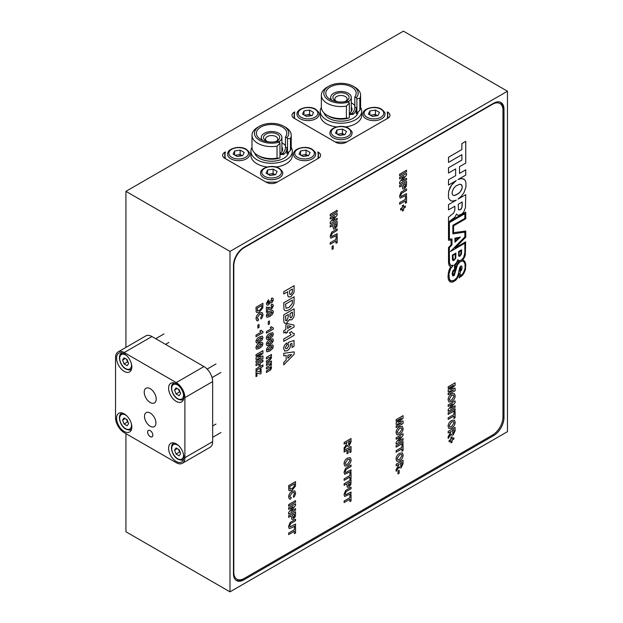 <?xml version="1.0" encoding="UTF-8"?>
<svg xmlns="http://www.w3.org/2000/svg" width="623" height="623" viewBox="0 0 623 623"><rect width="100%" height="100%" fill="white"/><g stroke="black" fill="none" stroke-linecap="round" stroke-linejoin="round"><path stroke-width="0.93" d="M507.465 91.223L229.988 251.419L229.988 591.85L507.465 431.653L507.465 91.223L403.416 31.15L125.939 191.347L125.939 347.4M229.988 591.85L125.939 531.777L125.939 433.655M346.186 142.285L387.802 118.261A7.359 4.244 0 0 0 389.959 115.255A7.359 4.244 0 0 0 387.802 112.249L387.218 111.914A46.6 26.906 180 0 1 387.584 115.255A46.6 26.906 180 0 1 387.218 118.596L346.77 141.951A46.6 26.906 180 0 1 335.19 141.951L294.741 118.596A46.6 26.906 180 0 1 294.383 115.255A46.6 26.906 180 0 1 294.741 111.914L294.157 112.249A7.359 4.244 0 0 0 292 115.255A7.359 4.244 0 0 0 294.157 118.261L335.781 142.285A7.359 4.244 0 0 0 346.186 142.285M276.814 182.337L318.439 158.304A7.359 4.244 0 0 0 320.588 155.306A7.359 4.244 0 0 0 318.439 152.3L317.847 151.965A46.6 26.906 180 0 1 318.213 155.306A46.6 26.906 180 0 1 317.847 158.647L277.399 182.002A46.6 26.906 180 0 1 265.826 182.002L225.378 158.647A46.6 26.906 180 0 1 225.012 155.306A46.6 26.906 180 0 1 225.378 151.965L224.786 152.3A7.359 4.244 0 0 0 222.637 155.306A7.359 4.244 0 0 0 224.786 158.304L266.41 182.337A7.359 4.244 0 0 0 276.814 182.337M229.988 251.419L125.939 191.347M243.866 247.417A14.718 8.496 120 0 0 233.461 265.437L233.461 573.83A14.718 8.496 120 0 0 236.506 580.566A14.718 8.496 120 0 0 243.866 579.834L493.595 435.656A14.718 8.496 120 0 0 503.999 417.636L503.999 109.251A14.718 8.496 120 0 0 500.954 102.507A14.718 8.496 120 0 0 493.595 103.239L243.866 247.417M236.008 580.231A14.718 8.496 120 0 0 242.822 579.234L243.951 578.588M502.956 109.944L502.956 108.643A14.718 8.496 120 0 0 500.409 102.242M343.366 101.899A8.091 4.673 0 0 0 346.707 100.739A8.091 4.673 0 0 0 348.935 98.294A8.091 4.673 0 0 0 342.471 92.843A8.091 4.673 0 0 0 333.025 96.573A8.091 4.673 0 0 0 335.26 100.739A8.091 4.673 0 0 0 338.593 101.899M345.913 101.136A6.129 3.543 0 0 0 347.011 99.688A6.129 3.543 0 0 0 347.112 99.034A6.129 3.543 0 0 0 341.544 95.506A6.129 3.543 0 0 0 334.956 98.379A6.129 3.543 0 0 0 334.847 99.034A6.129 3.543 0 0 0 336.046 101.136M331.95 100.287A10.303 5.95 180 0 1 330.681 97.429A10.303 5.95 180 0 1 330.86 96.339A10.303 5.95 180 0 1 341.934 91.511A10.303 5.95 180 0 1 351.279 97.429A10.303 5.95 180 0 1 351.107 98.527A10.303 5.95 180 0 1 348.125 101.72M274.003 141.943A8.091 4.673 0 0 0 277.336 140.782A8.091 4.673 0 0 0 278.232 134.794A8.091 4.673 0 0 0 266.956 133.665A8.091 4.673 0 0 0 264.993 140.175A8.091 4.673 0 0 0 265.889 140.782A8.091 4.673 0 0 0 269.229 141.943M276.542 141.187A6.129 3.543 0 0 0 277.741 139.085A6.129 3.543 0 0 0 276.628 137.044A6.129 3.543 0 0 0 269.759 135.713A6.129 3.543 0 0 0 265.484 139.085A6.129 3.543 0 0 0 266.597 141.125A6.129 3.543 0 0 0 266.683 141.187M262.579 140.339A10.303 5.95 180 0 1 261.31 137.481A10.303 5.95 180 0 1 268.505 131.811A10.303 5.95 180 0 1 280.031 134.054A10.303 5.95 180 0 1 281.915 137.481A10.303 5.95 180 0 1 278.754 141.764M291.229 147.441A20.723 11.962 180 0 1 292.335 151.296L292.335 155.306A20.723 11.962 180 0 1 276.028 166.995M267.205 166.995A20.723 11.962 180 0 1 256.956 163.763A20.723 11.962 180 0 1 250.89 155.306L250.89 151.296A20.723 11.962 180 0 1 251.996 147.441M292.335 151.296A20.723 11.962 180 0 1 279.54 162.354A20.723 11.962 180 0 1 256.956 159.761A20.723 11.962 180 0 1 250.89 151.296M254.714 153.048A17.171 9.913 0 0 0 259.472 158.304A17.171 9.913 0 0 0 277.336 160.641A17.171 9.913 0 0 0 288.683 152.347M277.033 158.18A19.617 11.331 180 0 1 257.743 155.306L259.472 156.303A17.171 9.913 180 0 0 279.369 158.141L277.033 158.18L277.033 146.164L279.968 143.134L279.369 142.122A17.171 9.913 180 0 1 259.472 140.284A17.171 9.913 180 0 1 259.472 126.267A17.171 9.913 180 0 1 283.753 126.267L285.49 127.271A19.617 11.331 180 0 1 291.237 135.277L291.237 147.293A19.617 11.331 180 0 1 290.466 150.423L286.93 153.772L286.93 147.768C286.907 150.423 285.949 152.542 284.057 154.122A17.171 9.913 180 0 1 283.434 154.481L280.669 154.543L279.968 153.943M281.915 142.838A15.209 8.777 180 0 1 282.367 143.088A15.209 8.777 180 0 1 285.459 145.665M279.369 142.122L277.897 141.273A15.209 8.777 180 0 1 260.858 139.482A15.209 8.777 180 0 1 256.403 133.275A15.209 8.777 180 0 1 265.795 125.168A15.209 8.777 180 0 1 282.367 127.069A15.209 8.777 180 0 1 286.821 133.275A15.209 8.777 180 0 1 285.459 136.904L285.459 146.919C285.459 149.59 284.532 151.724 282.671 153.32A15.209 8.777 180 0 1 282.048 153.679L280.031 154.013M259.472 156.303L257.743 155.306A19.617 11.331 180 0 1 251.996 147.293L251.996 135.277A19.617 11.331 180 0 1 257.743 127.271L259.472 126.267M291.237 135.277A19.617 11.331 180 0 1 290.466 138.407L290.466 150.423M277.033 146.164A19.617 11.331 180 0 1 257.743 143.29A19.617 11.331 180 0 1 251.996 135.277M279.968 153.46A11.035 6.37 0 0 0 282.647 149.294A11.035 6.37 0 0 0 281.915 147.012M285.49 127.271L283.753 126.267A17.171 9.913 180 0 1 286.93 137.753L285.459 136.904M279.968 157.821L279.968 143.134M286.93 137.753L287.53 138.765L287.53 153.46M287.53 138.765L290.466 138.407M281.915 150.61A11.035 6.37 180 0 1 282.196 151.101M360.6 107.397A20.723 11.962 180 0 1 361.706 111.252L361.706 115.255A20.723 11.962 180 0 1 345.391 126.944M336.568 126.944A20.723 11.962 180 0 1 326.327 123.712A20.723 11.962 180 0 1 320.261 115.255L320.261 111.252A20.723 11.962 180 0 1 321.367 107.397M361.706 111.252A20.723 11.962 180 0 1 348.911 122.303A20.723 11.962 180 0 1 326.327 119.709A20.723 11.962 180 0 1 320.261 111.252M324.085 113.004A17.171 9.913 0 0 0 328.843 118.261A17.171 9.913 0 0 0 346.707 120.597A17.171 9.913 0 0 0 358.054 112.296M346.404 118.129A19.617 11.331 180 0 1 327.106 115.255L328.843 116.252A17.171 9.913 180 0 0 348.74 118.09L346.404 118.129L346.404 106.112L349.339 103.083L348.74 102.071A17.171 9.913 180 0 1 328.843 100.233A17.171 9.913 180 0 1 328.843 86.215A17.171 9.913 180 0 1 353.124 86.215L354.853 87.22A19.617 11.331 180 0 1 360.6 95.226L360.6 107.242A19.617 11.331 180 0 1 359.837 110.372L356.301 113.721L356.301 107.717C356.27 110.372 355.32 112.49 353.428 114.071A17.171 9.913 180 0 1 352.805 114.43L350.04 114.492L349.339 113.892M351.279 102.787A15.209 8.777 180 0 1 351.73 103.036A15.209 8.777 180 0 1 354.83 105.622M348.74 102.071L347.268 101.222A15.209 8.777 180 0 1 330.229 99.431A15.209 8.777 180 0 1 325.774 93.224A15.209 8.777 180 0 1 335.166 85.117A15.209 8.777 180 0 1 351.73 87.018A15.209 8.777 180 0 1 356.185 93.224A15.209 8.777 180 0 1 354.83 96.853L354.83 106.868C354.83 109.539 353.903 111.673 352.042 113.269A15.209 8.777 180 0 1 351.419 113.627L349.402 113.97M328.843 116.252L327.106 115.255A19.617 11.331 180 0 1 321.359 107.242L321.359 95.226A19.617 11.331 180 0 1 327.106 87.22L328.843 86.215M360.6 95.226A19.617 11.331 180 0 1 359.837 98.364L359.837 110.372M346.404 106.112A19.617 11.331 180 0 1 327.106 103.239A19.617 11.331 180 0 1 321.359 95.226M349.339 113.409A11.035 6.37 0 0 0 352.018 109.243A11.035 6.37 0 0 0 351.279 106.961M354.853 87.22L353.124 86.215A17.171 9.913 180 0 1 356.301 97.702L354.83 96.853M349.339 117.77L349.339 103.083M356.301 97.702L356.901 98.714L356.901 113.409M356.901 98.714L359.837 98.364M351.279 110.567A11.035 6.37 180 0 1 351.567 111.05M152.822 435.15A3.676 2.126 -120 0 0 151.21 431.451A3.676 2.126 -120 0 0 148.375 430.47A3.676 2.126 -120 0 0 147.62 432.152A3.676 2.126 -120 0 0 149.224 435.851A3.676 2.126 -120 0 0 152.059 436.84A3.676 2.126 -120 0 0 152.822 435.15M148.399 430.454A3.676 2.126 -120 0 0 147.651 432.128A3.676 2.126 -120 0 0 149.247 435.82A3.676 2.126 -120 0 0 152.074 436.824M156.209 399.063A8.473 4.891 -120 0 0 152.51 390.535A8.473 4.891 -120 0 0 145.984 388.269A8.473 4.891 -120 0 0 144.225 392.147A8.473 4.891 -120 0 0 147.924 400.675A8.473 4.891 -120 0 0 154.457 402.941A8.473 4.891 -120 0 0 156.209 399.063M155.937 422.939A8.091 4.673 -120 0 0 152.409 414.793A8.091 4.673 -120 0 0 146.171 412.628A8.091 4.673 -120 0 0 144.497 416.328A8.091 4.673 -120 0 0 148.025 424.473A8.091 4.673 -120 0 0 154.263 426.646A8.091 4.673 -120 0 0 155.937 422.939M183.863 397.007A10.793 6.23 -120 0 0 179.151 386.143A10.793 6.23 -120 0 0 170.834 383.254A10.793 6.23 -120 0 0 168.599 388.191A10.793 6.23 -120 0 0 173.311 399.055A10.793 6.23 -120 0 0 181.628 401.944A10.793 6.23 -120 0 0 183.863 397.007M131.835 366.97A10.793 6.23 -120 0 0 127.123 356.107A10.793 6.23 -120 0 0 118.806 353.218A10.793 6.23 -120 0 0 116.571 358.155A10.793 6.23 -120 0 0 121.283 369.018A10.793 6.23 -120 0 0 129.6 371.908A10.793 6.23 -120 0 0 131.835 366.97M131.835 427.043A10.793 6.23 -120 0 0 127.123 416.187A10.793 6.23 -120 0 0 118.806 413.29A10.793 6.23 -120 0 0 116.571 418.235A10.793 6.23 -120 0 0 121.283 429.091A10.793 6.23 -120 0 0 129.6 431.98A10.793 6.23 -120 0 0 131.835 427.043M183.863 457.08A10.793 6.23 -120 0 0 179.151 446.224A10.793 6.23 -120 0 0 170.834 443.327A10.793 6.23 -120 0 0 168.599 448.272A10.793 6.23 -120 0 0 173.311 459.128A10.793 6.23 -120 0 0 181.628 462.025A10.793 6.23 -120 0 0 183.863 457.08M176.231 462.687A12.265 7.079 -120 0 0 182.36 463.294A12.265 7.079 -120 0 0 184.899 457.679L184.899 397.606A12.265 7.079 -120 0 0 176.231 382.584L124.203 352.548A12.265 7.079 -120 0 0 118.074 351.94A12.265 7.079 -120 0 0 115.535 357.555L115.535 417.636A12.265 7.079 -120 0 0 124.203 432.65L176.231 462.687M182.36 463.294L210.107 447.275A12.265 7.079 -120 0 0 212.653 441.66L212.653 381.588A12.265 7.079 -120 0 0 203.978 366.565L151.95 336.529A12.265 7.079 -120 0 0 145.821 335.922L118.074 351.94M178.583 389.313A3.73 2.149 -120 0 0 178.801 389.998A3.73 2.149 -120 0 0 180.063 392.007M180.662 393.557L179.144 395.722L176.099 393.962L174.572 390.045L176.099 387.88L179.144 389.632L180.662 393.557M176.099 393.962L179.564 391.96L180.179 392.319M179.564 391.96L178.521 389.282M177.212 388.518L174.572 390.045M126.562 359.276A3.73 2.149 -120 0 0 126.781 359.962A3.73 2.149 -120 0 0 128.034 361.971M128.634 363.521L127.115 365.685L124.07 363.925L122.552 360.008L124.07 357.836L127.115 359.596L128.634 363.521M124.07 363.925L127.536 361.924L128.159 362.282M127.536 361.924L126.5 359.237M125.184 358.482L122.552 360.008M126.562 419.349A3.73 2.149 -120 0 0 126.781 420.042A3.73 2.149 -120 0 0 128.034 422.044M128.634 423.593L127.115 425.758L124.07 424.006L122.552 420.081L124.07 417.916L127.115 419.668L128.634 423.593M124.07 424.006L127.536 421.997L128.159 422.355M127.536 421.997L126.5 419.318M125.184 418.555L122.552 420.081M178.583 449.385A3.73 2.149 -120 0 0 178.801 450.079A3.73 2.149 -120 0 0 180.063 452.088M180.662 453.63L179.144 455.795L176.099 454.042L174.572 450.118L176.099 447.953L179.144 449.713L180.662 453.63M176.099 454.042L179.564 452.041L180.179 452.391M179.564 452.041L178.521 449.354M177.212 448.599L174.572 450.118M370.381 115.247L375.412 114.468L377.437 115.637A4.953 2.858 0 0 1 377.483 115.66L377.437 115.637A4.953 2.858 0 0 0 372.647 114.897A4.953 2.858 0 0 0 370.755 115.465M377.974 115.59L372.453 116.439L368.403 114.11L369.883 110.917L375.412 110.061L379.454 112.397L377.974 115.59M369.883 114.959L369.883 110.917M375.412 114.468L375.412 110.061M337.432 134.272L342.463 133.493L344.488 134.661A4.953 2.858 0 0 1 344.535 134.685L344.488 134.661A4.953 2.858 0 0 0 339.699 133.922A4.953 2.858 0 0 0 337.806 134.482M345.025 134.607L339.504 135.464L335.454 133.127L336.934 129.942L342.463 129.086L346.505 131.422L345.025 134.607M336.934 133.984L336.934 129.942M342.463 133.493L342.463 129.086M304.476 115.247L309.514 114.468L311.531 115.637A4.953 2.858 0 0 1 311.586 115.66L311.531 115.637A4.953 2.858 0 0 0 306.75 114.897A4.953 2.858 0 0 0 304.857 115.465M312.076 115.59L306.547 116.439L302.505 114.11L303.985 110.917L309.514 110.061L313.556 112.397L312.076 115.59M303.985 114.959L303.985 110.917M309.514 114.468L309.514 110.061M301.01 155.298L306.041 154.52L308.066 155.688A4.953 2.858 0 0 1 308.112 155.711L308.066 155.688A4.953 2.858 0 0 0 303.284 154.948A4.953 2.858 0 0 0 301.384 155.509M308.611 155.633L303.082 156.49L299.04 154.154L300.52 150.968L306.041 150.112L310.09 152.448L308.611 155.633M300.52 155.01L300.52 150.968M306.041 154.52L306.041 150.112M268.061 174.315L273.092 173.537L275.117 174.705A4.953 2.858 0 0 1 275.164 174.736L275.117 174.705A4.953 2.858 0 0 0 270.327 173.965A4.953 2.858 0 0 0 268.435 174.533M275.662 174.658L270.133 175.515L266.091 173.178L267.571 169.993L273.092 169.137L277.142 171.473L275.662 174.658M267.571 174.035L267.571 169.993M273.092 173.537L273.092 169.137M235.112 155.298L240.143 154.52L242.168 155.688A4.953 2.858 0 0 1 242.215 155.711L242.168 155.688A4.953 2.858 0 0 0 237.379 154.948A4.953 2.858 0 0 0 235.486 155.509M242.705 155.633L237.184 156.49L233.134 154.154L234.614 150.968L240.143 150.112L244.185 152.448L242.705 155.633M234.614 155.01L234.614 150.968M240.143 154.52L240.143 150.112M399.6 175.787L399.6 174.245L406.539 170.243L406.539 171.784L399.608 175.787L399.608 174.253L406.539 170.243M399.6 178.972L399.6 177.43L406.539 173.428L406.539 175.04L401.983 180.888L406.539 178.256L406.539 179.798L399.608 183.801L399.6 182.142L404.086 176.387L399.608 178.972L399.608 177.43L406.539 173.428M399.608 183.801L399.6 182.142L404.093 176.379M401.991 180.88L406.539 178.256M399.608 186.986L399.608 185.444L406.539 181.441L406.437 185.958L404.389 188.738L402.816 188.971L402.185 185.498L399.608 186.986L399.6 185.444L406.539 181.433M405.386 183.645L403.338 184.829L404.366 187.212L405.339 185.709L405.386 183.645L405.332 185.701L404.366 187.212L403.681 187.297L404.366 187.212M402.816 188.971L402.178 185.498M400.184 198.145L399.514 196.167L401.103 192.125L406.539 188.831L406.539 190.373L401.617 193.278L400.675 195.451L401.017 196.471L406.539 193.66L406.539 195.201L400.192 198.145L399.514 196.167L401.103 192.125L406.539 188.831M401.017 196.471L406.539 193.66M399.6 204.235L399.6 202.693L405.386 199.36L405.386 196.993L406.539 196.323L406.539 202.592L405.386 203.262L405.386 200.902L399.6 204.235L399.608 202.693L405.386 199.36L405.386 196.993L406.539 196.331M405.386 203.262L405.386 200.902M402.365 211.065L402.365 209.009L400.581 210.037L400.581 208.705L402.357 207.677L402.357 205.621L403.517 204.951L403.517 207.007L405.293 205.979L405.3 207.319L403.517 208.347L403.517 210.395L402.365 211.065L402.357 209.017M400.581 210.037L400.581 208.705L402.357 207.677M403.517 207.007L405.3 205.979M402.365 207.677L402.357 205.621M402.365 205.621L403.517 204.951M330.237 215.838L330.237 214.296L337.168 210.294L337.175 211.836L330.237 215.838L330.237 214.296L337.175 210.294M330.237 223.852L330.237 222.193L334.722 216.43L330.237 219.023L330.237 217.482L337.168 213.479L337.175 215.091L332.612 220.939L337.168 218.299L337.175 219.841L330.237 223.852L330.237 222.193L334.715 216.438M330.237 219.023L330.237 217.482L337.175 213.479M332.612 220.939L337.175 218.307M330.237 227.037L330.237 225.495L337.175 221.484L337.066 226.009L335.018 228.789L333.445 229.023L332.814 225.542L330.237 227.037L330.237 225.487L337.168 221.484M336.015 223.696L333.975 224.88L335.003 227.263L335.968 225.752L336.015 223.696L335.968 225.752L334.995 227.263L334.31 227.348L334.995 227.263M333.445 229.023L332.814 225.549M330.821 238.196L330.151 236.218L331.732 232.177L337.168 228.882L337.175 230.424L332.246 233.329L331.304 235.502L331.646 236.522L337.168 233.703L337.175 235.253L330.821 238.196L330.143 236.21L331.732 232.177L337.175 228.882M331.646 236.522L337.175 233.711M330.237 244.286L330.237 242.744L336.015 239.403L336.015 237.044L337.168 236.374L337.175 242.643L336.015 243.313L336.015 240.953L330.237 244.286L330.237 242.744L336.015 239.403M336.015 243.313L336.015 240.945M336.015 239.411L336.015 237.044L337.175 236.382M449.136 441.832L449.136 440.5L450.92 439.472L450.92 437.416L452.072 436.754L452.08 438.81L453.856 437.782L453.856 439.114L452.08 440.142L452.08 442.198L450.92 442.867L450.92 440.811L449.136 441.832L449.144 440.5L450.92 439.472L450.92 437.416L452.08 436.754M450.92 442.867L450.92 440.811M452.08 438.802L453.848 437.782M448.163 432.954L448.163 431.412L455.101 427.409L455.101 430.773L453.178 434.986L451.823 435.181L451.27 434.083L448.163 438.499L448.163 436.7L451.099 431.607L448.163 432.954L448.163 431.412L455.094 427.409M452.251 430.594L453.116 433.483L453.926 432.16L453.941 429.613L452.251 430.594M453.116 433.483L452.532 433.569L453.918 432.16L453.941 429.621M451.815 435.173L451.27 434.083M448.163 438.499L448.163 436.7L449.736 434.652L451.091 431.264M448.077 426.342C448.241 423.772 449.409 421.826 451.589 420.502L454.354 420.058L455.187 422.215C455.008 424.808 453.824 426.763 451.62 428.079L448.949 428.523L448.069 426.342C448.233 423.765 449.409 421.818 451.589 420.502L454.354 420.058M451.636 422.012L449.23 425.673L449.767 426.903L451.652 426.521L454.035 422.9L453.505 421.639L451.636 422.012M448.949 428.515L448.069 426.342M449.767 426.903L451.652 426.521L454.027 422.892L453.505 421.639M448.163 419.396L448.163 417.854L453.941 414.521L453.941 412.153L455.094 411.492L455.101 417.753L453.941 418.422L453.941 416.063L448.163 419.396L448.163 417.854M453.941 418.422L453.941 416.063M448.163 417.862L453.941 414.521L453.941 412.153L455.101 411.492M448.163 406.461L448.163 404.919L455.094 400.908L455.101 402.52L450.546 408.369L455.094 405.737L455.101 407.278L448.163 411.289L448.163 409.623L452.641 403.875L448.163 406.461L448.163 404.919L455.101 400.916M448.163 411.289L448.163 409.623L452.648 403.868M450.546 408.369L455.101 405.737M448.163 388.386L448.163 386.844L455.094 382.841L455.101 385.442L450.367 389.523L455.094 388.137L455.101 390.746L448.163 394.748L448.163 393.206L453.614 390.014L448.163 391.657L448.163 389.936L453.606 385.294L448.163 388.386L448.163 386.844L455.101 382.841M448.163 391.657L448.163 389.936M448.163 389.943L453.622 385.287M448.163 394.748L448.163 393.206M448.163 393.214L453.622 390.006M450.374 389.523L455.094 388.137M396.135 465.763L396.135 464.221L403.073 460.218L403.073 463.582L401.15 467.795L399.795 467.99L399.242 466.892L396.135 471.307L396.135 469.508L399.07 464.415L396.135 465.763L396.135 464.221L403.073 460.218M400.231 463.403L401.087 466.292L401.897 464.976L401.921 462.43L400.231 463.403M401.087 466.292L400.503 466.378L401.89 464.968L401.913 462.43M399.795 467.99L399.242 466.892M396.135 471.307L396.135 469.508L397.708 467.46L399.07 464.073M396.921 461.332L396.041 459.151C396.212 456.581 397.381 454.634 399.561 453.31L402.326 452.866L403.159 455.024C402.988 457.617 401.796 459.572 399.592 460.895L396.929 461.332L396.049 459.151C396.205 456.573 397.381 454.626 399.561 453.31L402.326 452.866M399.608 454.821L397.201 458.481L397.739 459.712L399.631 459.33L402.006 455.709L401.485 454.447L399.608 454.821M397.739 459.712L399.623 459.33L402.006 455.709L401.477 454.447M396.135 452.205L396.135 450.663L401.913 447.33L401.913 444.97L403.073 444.3L403.073 450.569L401.921 451.231L401.913 448.872L396.135 452.212L396.135 450.67L401.921 447.33L401.913 444.97L403.073 444.3M401.921 451.231L401.921 448.872M396.135 439.27L396.135 437.728L403.073 433.725L403.073 435.337L398.518 441.185L403.073 438.545L403.073 440.087L396.135 444.098L396.135 442.439L400.612 436.684L396.135 439.27L396.135 437.728L403.073 433.725M396.135 444.098L396.135 442.439L400.628 436.676M398.518 441.177L403.073 438.545M396.135 424.465L396.135 422.744L401.601 418.095L396.135 421.195L396.135 419.653L403.073 415.65L403.073 418.259L398.338 422.332L403.073 420.946L403.073 423.554L396.135 427.565L396.135 426.023L401.586 422.822L396.135 424.465L396.135 422.744L401.578 418.103M396.135 421.195L396.135 419.653L403.073 415.65M396.135 427.565L396.135 426.023L401.601 422.815M398.338 422.332L403.073 420.953M344.106 502.574L344.106 501.04L349.885 497.699L349.885 495.34L351.045 494.67L351.045 500.939L349.892 501.601L349.885 499.241L344.106 502.574M344.114 502.582L344.106 501.04M349.892 501.601L349.892 499.241M344.114 501.04L349.892 497.699L349.885 495.34L351.045 494.67M344.69 496.492L344.021 494.506L345.609 490.472L351.045 487.17L351.045 488.712L346.123 491.625L345.181 493.798L345.524 494.81L351.045 491.999L351.045 493.541L344.698 496.492L344.021 494.506L345.609 490.472L351.045 487.178M345.524 494.81L351.045 491.999M344.114 485.325L344.114 483.783L351.045 479.78L350.944 484.305L348.896 487.085L347.323 487.318L346.692 483.837L344.106 485.325L344.106 483.783L351.045 479.78M349.892 481.992L347.844 483.168L348.872 485.551L349.846 484.048L349.892 481.992L349.838 484.048L348.872 485.551L348.187 485.636L348.872 485.551M347.315 487.311L346.684 483.837M344.106 480.395L344.106 478.853L349.885 475.52L349.885 473.153L351.045 472.491L351.045 478.752L349.892 479.422L349.885 477.062L344.106 480.395M344.114 480.395L344.106 478.853M349.892 479.422L349.892 477.062M344.114 478.853L349.892 475.52L349.885 473.153L351.045 472.491M344.69 474.305L344.021 472.327L345.609 468.286L351.045 464.992L351.045 466.534L346.123 469.438L345.181 471.611L345.524 472.631L351.045 469.82L351.045 471.362L344.698 474.313L344.021 472.327L345.609 468.286L351.045 464.992M345.524 472.631L351.045 469.82M344.893 466.105L344.021 463.925C344.184 461.355 345.352 459.408 347.541 458.084L350.305 457.64L351.138 459.797C350.959 462.391 349.768 464.345 347.572 465.669L344.901 466.105L344.021 463.925C344.184 461.355 345.352 459.408 347.533 458.084L350.305 457.64M347.579 459.603L345.181 463.255L345.71 464.485L347.603 464.104L349.978 460.483L349.456 459.221L347.579 459.603M345.71 464.485L347.595 464.104L349.978 460.483L349.456 459.221M344.114 444.043L344.114 442.501L351.045 438.499L351.045 441.863L349.121 446.076L347.766 446.27L347.213 445.172L344.114 449.588L344.114 447.789L345.687 445.741L347.042 442.353L344.114 444.043L344.106 442.501L351.045 438.499M348.202 441.684L349.067 444.573L349.869 443.257L349.892 440.71L348.202 441.684M349.067 444.573L348.483 444.658L349.869 443.249L349.885 440.71M347.766 446.27L347.213 445.172M344.114 449.588L344.106 447.789L345.679 445.741L347.042 442.353M294.399 533.646L294.399 531.279L288.613 534.62L288.613 533.078L294.391 529.737L294.391 527.377L295.551 526.708L295.551 532.976L294.399 533.646L294.391 531.287M288.613 534.62L288.613 533.078L294.399 529.737L294.391 527.377L295.551 526.708M295.551 524.044L295.551 525.578L291.922 527.673L289.197 528.53L288.519 526.544L290.108 522.51L295.551 519.216L295.551 520.758L290.63 523.663L289.679 525.835L290.03 526.848L295.551 524.044L290.022 526.848M289.197 528.53L288.527 526.552L290.116 522.51L295.551 519.216M288.613 517.363L288.613 515.828L295.551 511.818L295.45 516.342L293.402 519.123L291.829 519.356L291.198 515.875L288.613 517.363L288.613 515.821L295.551 511.818M294.399 514.03L292.351 515.213L293.378 517.596L294.344 516.085L294.399 514.03L294.344 516.085L293.378 517.588L292.685 517.682L293.378 517.588M291.821 519.356L291.19 515.883M288.613 514.185L288.613 512.527L293.106 506.764L288.613 509.357L288.613 507.815L295.551 503.812L295.551 505.417L290.996 511.265L295.551 508.633L295.551 510.175L288.613 514.185L288.613 512.527L293.098 506.772M288.613 509.357L288.613 507.815L295.551 503.812M291.003 511.265L295.551 508.633M290.201 497.279L291.198 497.286L290.746 499.085L289.376 499L288.613 496.99C288.815 494.498 289.968 492.614 292.062 491.337L294.757 490.869L295.645 492.988L294.881 495.791L293.597 497.341L293.324 495.955L294.484 493.548L294.001 492.404L292.171 492.824L289.773 496.258L290.201 497.279L291.198 497.286M293.597 497.341L293.324 495.955L294.484 493.548L294.001 492.404M289.376 499L288.613 496.99C288.815 494.498 289.968 492.614 292.07 491.345L294.765 490.877M266.418 372.476L266.41 370.934L270.312 368.528L270.6 367.71L268.863 367.57L266.418 368.987L266.41 367.445L269.206 365.833L270.6 364.237L268.895 364.066L266.41 365.491L266.41 363.949L271.48 361.021L271.488 362.57L270.81 362.96L271.573 364.253L270.81 366.269L271.573 367.593L270.686 369.852L266.418 372.476L266.41 370.934L270.304 368.528L270.327 367.126L270.592 367.71M266.418 368.987L266.41 367.445L269.214 365.833L270.592 364.237L270.327 363.622L270.592 364.237M266.418 362.516L266.41 360.974L269.019 359.471L270.6 357.68L268.723 357.586L266.41 358.918L266.41 357.376L271.48 354.456L271.488 355.998L270.756 356.418L271.573 357.719L269.549 360.709L266.418 362.516L266.41 360.974L269.011 359.471L270.592 357.68L270.32 357.065L270.592 357.68M272.648 344.924L273.357 346.341L272.64 348.584L269.837 350.99L267.033 351.816L266.325 350.399C266.73 348.164 267.906 346.606 269.852 345.742L272.648 344.924L269.852 345.742C267.906 346.614 266.737 348.164 266.325 350.399L266.862 351.738M272.648 338.756L273.357 340.181L272.64 342.424L269.837 344.831L267.033 345.656L266.325 344.231C266.73 341.996 267.906 340.446 269.852 339.582L272.648 338.756L269.852 339.582C267.906 340.446 266.737 342.004 266.325 344.239L266.862 345.578M272.648 332.596L273.357 334.021L272.64 336.264L269.837 338.663L267.033 339.496L266.325 338.071C266.73 335.836 267.906 334.286 269.852 333.422L272.648 332.596L269.852 333.422C267.906 334.286 266.737 335.836 266.325 338.071L266.862 339.418M266.41 333.141L266.41 331.6L271.355 328.749L270.242 327.441L271.573 326.67L272.461 327.76L273.349 327.9L273.357 329.139L266.41 333.141L266.41 331.6L271.27 328.703M268.279 324.567L268.279 321.593L269.44 320.923L269.44 323.905L268.279 324.567L268.279 321.593L269.44 320.923M272.648 310.418L273.357 311.835L272.64 314.078L269.837 316.484L267.033 317.309L266.325 315.892C266.73 313.657 267.906 312.107 269.852 311.235L272.648 310.418L269.852 311.235C267.906 312.107 266.737 313.657 266.325 315.892L266.862 317.232M266.41 312.294L266.41 307.061L271.285 307.941L272.196 306.469L271.978 305.924L272.196 306.469L271.13 306.088L271.254 304.468L272.757 304.297L273.357 305.838L271.464 309.382L269.728 309.608L267.75 308.549L267.75 311.531L266.41 312.294M268.988 307.295L269.775 307.77M269.338 309.429L268.217 308.697M267.477 302.903L268.583 303.346L269.518 301.259L270.592 300.784L271.457 301.376L272.196 300.185L271.309 299.819L271.503 298.16L272.781 298.098L273.357 299.507L272.734 301.633L271.573 302.848L270.117 302.537L270.53 302.949L270.117 302.544L268.497 304.935L266.994 305.083L266.325 303.541L268.381 299.756L268.552 301.205L267.485 302.91L267.75 303.479M272.781 298.098L271.503 298.16M256.006 376.635L256.006 371.503L256.894 370.989L260.103 372.118L260.103 369.346L261.076 368.777L261.084 373.504L260.188 374.018L256.988 372.889L256.988 376.074L256.014 376.635L256.006 371.503L256.902 370.989L260.103 372.118L260.103 369.346L261.084 368.777M256.006 365.646L256.006 364.105L262.945 360.102L262.953 361.644L260.188 363.232L260.188 366.519L262.945 364.93L262.953 366.472L256.014 370.475L256.006 368.933L259.036 367.188L259.036 363.902L256.014 365.646L256.006 364.105L262.953 360.102M256.014 359.471L256.006 357.75L261.473 353.101L256.014 356.2L256.006 354.658L262.945 350.656L262.953 353.257L258.218 357.337L262.945 355.951L262.953 358.56L256.006 362.563L256.006 361.021L261.458 357.828L256.014 359.471L256.006 357.75L261.458 353.109M262.244 342.3L262.953 343.725L262.236 345.967L259.433 348.374L256.629 349.199L255.921 347.774C256.326 345.539 257.501 343.989 259.441 343.125L262.244 342.3L259.441 343.125C257.501 343.989 256.326 345.547 255.921 347.782L256.458 349.121M262.244 336.14L262.953 337.565L262.236 339.808L259.433 342.206L256.629 343.039L255.921 341.614C256.326 339.379 257.501 337.83 259.441 336.965L262.244 336.14L259.441 336.965C257.501 337.83 256.326 339.379 255.921 341.614L256.458 342.962M256.006 336.685L256.006 335.143L260.944 332.293L259.83 330.984L261.169 330.213L262.057 331.304L262.945 331.444L262.953 332.682L256.006 336.685L256.006 335.143L260.866 332.246M257.875 328.111L257.875 325.136L259.036 324.466L259.036 327.449L257.875 328.111L257.875 325.136L259.036 324.466M257.603 318.968L258.584 318.968L258.148 320.767L256.769 320.681L256.006 318.672C256.209 316.18 257.361 314.296 259.464 313.026L262.158 312.559L263.038 314.67L262.275 317.473L260.99 319.023L260.726 317.637L261.878 315.23L261.395 314.093L259.565 314.506L257.167 317.94L257.603 318.968L258.592 318.976M256.715 312.489L256.162 311.679L256.014 307.318L262.945 303.308L262.82 307.84L259.417 312.03L256.715 312.489L256.154 311.679L256.006 307.318L262.945 303.308M283.761 364.876L283.753 362.422L286.159 360.024L286.159 355.414L283.761 355.788L283.761 353.327L294.165 351.863L294.165 354.308L283.761 364.876L283.761 362.43L286.159 360.024L286.159 355.414M283.761 355.788L283.753 353.319L294.165 351.863M284.96 351.162L283.621 348.709C283.73 346.372 284.766 344.464 286.736 342.977L286.962 344.854L285.357 347.611L285.832 348.693L287.141 348.444L288.823 345.781L288.028 344.558L288.27 342.401L294.025 340.462L294.033 346.318L292.031 347.47L292.023 343.475L290.17 344.075L290.559 345.329C290.31 347.704 289.181 349.511 287.187 350.726L284.563 350.99M283.753 341.311L283.753 338.998L291.167 334.722L289.493 332.76L291.494 331.6L292.826 333.235L294.165 333.445L294.165 335.299L283.753 341.311M291.034 334.644L289.493 332.76L291.494 331.607M283.761 332.994L283.753 330.681L285.887 329.45L285.887 324.669L287.616 323.672L294.025 325.05L294.033 327.059L287.631 330.758L287.631 332.3L285.895 333.297L285.887 331.763L283.761 332.994L283.761 330.681L285.895 329.45L285.895 324.676L287.624 323.672L294.025 325.05M283.753 314.81L294.165 308.806L294.165 313.649C294.461 316.071 293.589 318.143 291.548 319.872L289.29 319.544L286.775 323.088L284.618 323.321L283.823 321.748L283.753 314.81L294.165 308.806M289.757 320.058L289.29 319.544L289.765 320.058M283.753 302.801L294.165 296.789L293.97 303.588C292.974 306.563 291.268 308.658 288.862 309.865L286.65 310.776L284.812 310.558L283.979 309.343L283.753 302.801L294.165 296.789M284.812 310.558L283.979 309.343L283.761 302.801M283.761 294.017L283.753 291.704L294.165 285.7L294.009 292.483L290.933 296.657L288.574 297L287.771 295.793L287.624 291.79L283.761 294.017L283.761 291.712L294.165 285.7M454.852 210.099L453.661 213.074L448.513 217.193L448.505 240.244L448.505 217.186L453.661 213.074L454.852 210.099L454.852 206.213L448.513 209.873L448.505 204.609L456.238 200.147L452.866 201.065L450.787 200.777L448.903 198.776L448.404 197.117L448.607 191.51L450.188 187.165L452.866 183.442L456.238 180.584L448.505 185.047L448.505 179.782L455.639 175.663L455.639 168.919L448.505 173.038L448.505 167.774L461.877 160.049L461.877 154.683M448.513 173.038L448.513 167.774L461.884 160.056L461.884 154.675L448.513 162.401L448.505 157.253L461.877 149.528L461.877 143.578L465.747 141.351L465.747 163.086L459.509 166.691L459.509 173.435L465.747 169.83L465.747 175.094L458.022 179.556L460.592 178.637L462.873 178.7L465.054 180.187L465.942 182.531L465.942 186.993L464.065 192.429L461.386 196.144L458.022 199.119L465.747 194.656L465.451 207.521L463.964 211.586L462.079 213.814L458.91 215.301L457.726 215.192L456.534 214.047L454.946 217.131L449.284 221.554L465.747 212.155L449.284 221.554M458.045 179.541L461.386 178.528L464.065 179.159M458.053 199.095L465.747 194.656M457.718 215.184L456.534 214.047M448.513 240.244L451.083 240.065L451.083 244.87L448.505 247.549L448.607 263.233L449.495 266.029L450.787 266.893L449.3 269.463L448.311 273.123L448.108 278.045L448.903 280.56L450.297 282.048L452.866 282.048L455.639 280.334L457.227 278.388L459.112 273.295L459.104 277.874L462.282 275.475L463.862 273.411L465.451 269.634L465.747 264.207L464.758 261.232L462.578 260.087L464.657 257.058L465.35 254.48L465.646 241.841L455.055 247.954L465.747 237.207L465.747 231.032L453.56 232.691L453.56 225.83L465.747 218.79L465.747 212.155M450.787 266.893L448.903 270.491L448.015 276.386L448.412 279.478L450.297 282.048M451.083 240.065L451.083 244.87L448.505 247.549L448.513 262.26L448.903 264.892L450.289 266.722M454.845 210.099L454.845 206.213M448.513 209.873L448.505 204.609L456.207 200.162M450.787 200.777L448.903 198.776L448.404 197.117L448.607 191.51L451.379 185.335L456.2 180.608M499.911 103.511L499.911 103.511A14.718 8.496 120 0 0 492.552 104.243L244.216 247.619A14.718 8.496 120 0 0 233.812 265.639L233.812 572.428A14.718 8.496 120 0 0 236.857 579.164A14.718 8.496 120 0 0 244.216 578.432L492.559 435.056A14.718 8.496 120 0 0 502.963 417.036L502.963 110.248A14.718 8.496 120 0 0 499.911 103.511A14.718 8.496 120 0 0 492.559 104.243L244.216 247.619A14.718 8.496 120 0 0 233.804 265.639L233.804 572.428A14.718 8.496 120 0 0 236.857 579.164L236.857 579.164M460.693 267.119L460.895 269.751L459.603 270.95L460.693 267.119L460.888 269.751L459.603 270.95M459.307 261.746L456.924 264.487L455.343 269.409L455.343 264.837L457.921 261.52L459.307 261.746L456.924 264.487L455.343 269.385M462.18 201.977L458.216 204.266L458.512 209.811L460.296 209.811L461.978 207.241L462.18 201.977L462.18 206.096L461.386 208.721M458.512 209.811L460.296 209.811L461.386 208.728M452.08 192.141L452.275 194.314L452.968 195.17L454.354 195.513L458.115 193.8L459.899 192.312L461.783 189.275L462.274 186.822L461.783 185.047L459.899 184.19L456.137 185.794L453.661 188.247L452.08 192.141M452.968 195.17L454.354 195.513L456.137 194.944L459.899 192.312L461.986 188.707L462.282 186.822L461.293 184.533M454.058 270.499L455.249 269.58L454.058 274.494L453.365 275.125L452.866 272.555L454.058 270.499M455.242 269.588L454.845 271.41M454.852 271.41L454.058 274.502L453.365 275.125M464.851 243.219L464.851 252.704L464.158 256.427L462.967 258.6L460.989 260.313L459.501 260.827L457.819 259.744L456.628 262.602L454.549 264.72L454.549 269.175L453.061 270.608L452.173 273.186L452.765 275.927L454.253 275.53L457.422 265.009L459.509 262.314L461.682 261.06L463.465 261.286L464.953 263.747L465.147 267.516L464.556 270.382L462.476 274.322L460.202 276.215L460.202 271.636L461.682 269.868L462.079 267.579L461.783 266.262L460.693 266.208L459.704 267.688L458.115 274.782L456.729 277.874L454.253 280.218L451.278 281.02L449.502 279.416L448.903 274.159L450.593 268.723L453.365 265.289L450.787 265.406L449.502 263.179L449.3 247.736L451.979 244.816L451.979 238.983L449.401 239.092M453.365 265.289L452.275 265.686M452.275 265.694L451.48 265.686M451.48 265.694L450.787 265.406M451.979 238.983L449.401 239.1L449.401 222.621L464.859 213.705L464.859 218.393L452.866 225.308L452.866 233.89L464.859 232.122L464.859 236.919L450.39 251.56L464.859 243.211L464.851 252.704M464.851 213.705L464.851 218.393M464.859 218.393L452.866 225.308M452.866 225.316L452.866 233.89M464.851 232.122L464.851 236.919M464.859 236.919L450.39 251.567M464.859 252.712L463.668 257.509L461.581 259.853M461.588 259.861L459.509 260.827L458.419 260.43M457.819 259.744L456.636 262.602L454.549 264.72L454.556 269.183L452.664 271.293M452.672 271.293L452.173 273.98M452.173 273.988L452.765 275.927M463.465 261.286L464.953 263.747L465.147 267.516M465.155 267.524L464.851 269.066M464.859 269.066L463.271 273.186L460.202 276.215M461.386 265.92L460 266.948L459.501 268.49M459.509 268.497L459.104 270.32M459.112 270.327L458.115 274.782M458.123 274.782L456.729 277.874L455.249 279.532L452.866 280.903L450.39 280.623M448.513 185.047L448.505 179.782L455.639 175.663M455.639 175.67L455.639 168.919M459.112 277.874L459.112 273.295M463.668 260.375L462.578 260.087M465.646 241.841L455.047 247.962M465.747 231.032L453.56 232.691M459.509 173.435L465.747 169.838M448.513 162.401L448.505 157.253L461.884 149.528L461.877 143.578M461.884 143.586L465.747 141.351M453.069 260.546L452.469 259.744L452.368 255.111L455.943 253.055L455.74 258.311L453.762 260.484L453.069 260.546L452.469 259.744L452.368 255.111L455.943 253.055M459.112 256.372L458.614 255.742L458.614 251.505L461.588 249.792L461.487 254.192L459.704 256.372L458.614 255.742L458.614 251.505L461.588 249.792M454.946 242.183L454.946 238.181L460.397 237.09L454.946 242.183L454.946 238.181L460.397 237.098M458.481 238.181L455.53 240.937L455.53 238.765L458.489 238.181L455.53 240.945M459.19 255.22L459.19 251.84L461.004 250.796L460.724 254.791L459.836 255.617L459.19 255.22M461.004 250.796L460.724 254.791M460.732 254.791L459.509 255.625M453.209 259.518L452.952 255.446L455.358 254.052L455.203 258.35L454.58 259.347L453.209 259.518M455.358 254.052L455.358 257.003M455.358 257.011L454.922 258.989M454.813 259.145L453.271 259.721M288.574 297L287.779 295.8L287.631 291.782M292.428 289.01L289.36 290.785L289.866 294.492L290.902 294.36L292.358 292.101L292.428 289.01M289.866 294.484L290.902 294.36L292.351 292.101L292.428 289.017M292.428 300.107L285.498 304.11L286.089 308.307L288.955 307.497L292.327 303.393L292.428 300.107L292.327 303.393L288.955 307.497L286.089 308.307M284.618 323.321L283.831 321.756L283.761 314.817M292.428 312.115L290.03 313.509L290.061 317.006L290.45 317.839L291.245 317.73L292.397 315.783L292.428 312.115L292.389 315.783L291.245 317.73L290.45 317.831M288.293 314.506L288.293 316.562L286.86 320.72L285.552 320.191L286.868 320.72L288.293 316.562L288.293 314.506L285.498 316.126L285.934 320.861M285.895 333.297L285.895 331.755M287.631 325.697L287.631 328.446L291.089 326.444L287.631 325.697M287.631 328.446L291.089 326.444M292.826 333.235L294.165 333.445M283.761 341.311L283.753 338.998M283.761 338.998L291.167 334.722M284.968 351.162L283.621 348.709C283.738 346.372 284.773 344.464 286.736 342.977M292.031 347.47L292.031 343.468M285.832 348.693L287.148 348.444L288.831 345.781L288.028 344.558L288.27 342.401M288.278 342.401L294.033 340.462M287.896 355.141L287.896 358.295L291.626 354.557L287.896 355.141M287.896 358.287L291.626 354.557M261.792 305.519L261.722 307.715L259.472 310.449L257.229 310.441L259.48 310.449L261.722 307.715L261.792 305.519L257.167 308.19L257.564 310.986M260.99 319.023L260.726 317.637L261.878 315.23L261.403 314.093M256.769 320.681L256.006 318.672C256.217 316.18 257.361 314.296 259.464 313.026L262.158 312.559M262.057 331.304L262.953 331.444M260.951 332.293L259.83 330.984M259.838 330.992L261.169 330.221M261.792 338.227L261.115 337.713L259.433 338.515L257.081 340.952L257.758 341.466L259.433 340.672L261.792 338.227L261.115 337.713L261.792 338.227L259.433 340.664L257.758 341.459L257.073 340.945L257.758 341.459M257.758 347.626L257.073 347.112L257.758 347.626L259.433 346.832L261.792 344.387L261.115 343.88L259.433 344.675L257.081 347.112L257.758 347.626L259.433 346.832L261.792 344.387L261.115 343.88M261.792 344.387L261.107 343.873M256.014 356.2L256.006 354.658L262.953 350.656M256.014 362.57L256.006 361.021L261.473 357.82M258.218 357.337L262.953 355.959M256.014 370.475L256.006 368.933L259.036 367.188L259.036 363.902M260.188 366.519L262.953 364.93M266.994 305.083L266.325 303.541L268.388 299.764M267.485 302.91L268.583 303.346L269.518 301.259L270.6 300.784L271.457 301.376L272.196 300.185L271.309 299.819L271.511 298.168M272.196 300.185L271.309 299.819M271.457 301.376L270.592 300.784M271.13 306.088L271.254 304.468M271.262 304.468L272.757 304.297M266.418 312.302L266.41 307.061L270.483 308.105L271.285 307.949L272.196 306.469M272.196 312.505L271.519 311.991L269.837 312.785L267.485 315.222L268.163 315.736L269.837 314.942L272.196 312.505L271.519 311.991L272.196 312.505L269.837 314.942L268.163 315.736L267.485 315.222M267.477 315.222L268.163 315.736M272.461 327.76L273.357 327.908M271.355 328.757L270.242 327.441M270.242 327.449L271.573 326.678M272.196 334.683L271.519 334.169L269.837 334.972L267.485 337.409L268.163 337.923L269.837 337.129L272.196 334.683L271.519 334.169L272.196 334.683L269.837 337.121L268.163 337.915L267.477 337.401M267.485 337.409L268.163 337.915M267.485 343.569L268.163 344.083L269.837 343.289L272.196 340.843L271.519 340.337L269.837 341.131L267.485 343.569L268.163 344.083L269.837 343.289L272.196 340.851L271.519 340.337M272.196 340.851L271.511 340.329M267.477 343.569L268.163 344.083M272.196 347.011L271.519 346.497L269.837 347.291L267.485 349.729L268.163 350.243L269.837 349.448L272.196 347.011L271.519 346.497L272.196 347.003L269.837 349.448L268.163 350.243L267.485 349.729M267.477 349.729L268.163 350.243M271.488 354.456L266.41 357.376L266.418 358.918M266.418 365.491L266.41 363.949L271.488 361.029M332.098 249.364L332.098 246.389L333.258 245.719L333.258 248.702L332.106 249.371L332.106 246.389L333.258 245.727M448.163 414.365L448.163 412.823L455.094 408.82L455.101 410.362L448.163 414.365L448.163 412.823L455.101 408.82M448.077 399.849C448.241 397.272 449.409 395.325 451.589 394.009L454.354 393.565L455.187 395.714C455.008 398.315 453.824 400.27 451.62 401.586L448.949 402.022L448.069 399.841C448.233 397.272 449.409 395.325 451.589 394.001L454.354 393.565M451.636 395.519L449.23 399.179L449.767 400.41L451.652 400.028L454.035 396.407L453.505 395.146L451.636 395.519M448.949 402.022L448.069 399.841M449.767 400.41L451.652 400.028L454.027 396.399L453.505 395.146M398.004 473.924L398.004 470.949L399.156 470.279L399.164 473.262L398.004 473.924M398.004 473.932L398.004 470.949L399.164 470.279M396.135 447.174L396.135 445.632L403.073 441.629L403.073 443.171L396.135 447.174L396.135 445.64L403.073 441.629M396.921 434.831L396.041 432.658C396.212 430.08 397.381 428.133 399.561 426.817L402.326 426.373L403.159 428.523C402.988 431.124 401.796 433.078 399.592 434.395L396.929 434.838L396.049 432.658C396.205 430.08 397.381 428.133 399.561 426.817L402.326 426.373M399.608 428.328L397.201 431.988L397.739 433.219L399.631 432.837L402.006 429.216L401.485 427.954L399.608 428.328M397.739 433.219L399.623 432.837L402.006 429.208L401.477 427.954M344.106 452.049L344.106 450.515L351.045 446.504L351.045 451.948L349.892 452.617L349.885 448.716L348.202 449.689L348.202 453.085L347.042 453.746L347.042 450.359L344.106 452.049M344.114 452.057L344.106 450.515M347.042 453.746L347.042 450.359M349.892 452.617L349.892 448.716M344.114 450.515L351.045 446.512M288.613 506.172L288.613 504.63L295.551 500.627L295.551 502.169L288.613 506.172L288.613 504.63L295.551 500.627M289.313 490.807L288.761 489.997L288.613 485.629L295.551 481.626L295.419 486.158L292.016 490.348L289.313 490.807L288.761 489.997L288.613 485.636L295.551 481.626M294.391 483.837L294.329 486.026L292.078 488.767L289.835 488.759L292.078 488.767L294.329 486.033L294.399 483.837L289.773 486.508L290.17 489.304M224.786 158.304L224.786 152.3M318.439 158.304L318.439 152.3M294.157 118.261L294.157 112.249M387.802 118.261L387.802 112.249M502.956 108.643L503.999 109.251M502.963 417.036L503.999 417.636M492.559 435.056L493.595 435.656M242.822 579.234L243.866 579.834M283.434 154.481L282.048 153.679M284.057 154.122L282.671 153.32M286.93 147.768L285.459 146.919M352.805 114.43L351.419 113.627M353.428 114.071L352.042 113.269M356.301 107.717L354.83 106.868M212.653 441.66L184.899 457.679M151.95 336.529L124.203 352.548M203.978 366.565L176.231 382.584M212.653 381.588L184.899 397.606M183.653 398.946A9.322 5.381 60 0 1 182.975 399.468C182.43 400.293 180.709 400.153 177.82 399.055C171.948 396.01 169.246 385.092 173.653 383.324A9.322 5.381 60 0 1 174.448 383.005M178.941 385.925A8.34 4.813 -120 0 0 177.617 384.991A8.34 4.813 -120 0 0 171.722 388.394A8.34 4.813 -120 0 0 177.617 398.611A8.34 4.813 -120 0 0 183.364 393.596M131.624 368.902A9.322 5.381 60 0 1 130.947 369.431C130.402 370.257 128.681 370.117 125.791 369.018C119.928 365.974 117.217 355.055 121.625 353.288A9.322 5.381 60 0 1 122.419 352.968M126.913 355.889A8.34 4.813 -120 0 0 125.589 354.954A8.34 4.813 -120 0 0 119.694 358.357A8.34 4.813 -120 0 0 125.589 368.567A8.34 4.813 -120 0 0 131.336 363.552M131.624 428.982A9.322 5.381 60 0 1 130.947 429.504C130.402 430.329 128.681 430.197 125.791 429.091C119.928 426.046 117.217 415.128 121.625 413.368A9.322 5.381 60 0 1 122.419 413.041M126.913 415.962A8.34 4.813 -120 0 0 125.589 415.027A8.34 4.813 -120 0 0 119.694 418.43A8.34 4.813 -120 0 0 125.589 428.647A8.34 4.813 -120 0 0 131.336 423.632M183.653 459.019A9.322 5.381 60 0 1 182.975 459.548C182.43 460.366 180.709 460.233 177.82 459.135C171.948 456.083 169.246 445.165 173.653 443.405A9.322 5.381 60 0 1 174.448 443.078M178.941 445.998A8.34 4.813 -120 0 0 177.617 445.063A8.34 4.813 -120 0 0 171.722 448.467A8.34 4.813 -120 0 0 177.617 458.684A8.34 4.813 -120 0 0 183.364 453.669M384.967 114.25A11.035 6.37 180 0 1 378.153 120.138A11.035 6.37 180 0 1 366.129 118.759A11.035 6.37 180 0 1 362.898 114.25C362.243 108.495 374.96 105.046 381.478 109.189C384.391 111.634 385.551 113.324 384.967 114.25M366.994 117.256A9.812 5.662 0 0 0 380.871 117.256A9.812 5.662 0 0 0 380.871 109.243A9.812 5.662 0 0 0 366.994 109.243A9.812 5.662 0 0 0 366.994 117.256M352.018 133.275A11.035 6.37 180 0 1 345.204 139.163A11.035 6.37 180 0 1 333.18 137.784A11.035 6.37 180 0 1 329.949 133.275C329.287 127.52 342.011 124.07 348.53 128.213C351.442 130.659 352.602 132.349 352.018 133.275M334.045 136.281A9.812 5.662 0 0 0 347.922 136.281A9.812 5.662 0 0 0 347.922 128.268A9.812 5.662 0 0 0 334.045 128.268A9.812 5.662 0 0 0 334.045 136.281M319.069 114.25A11.035 6.37 180 0 1 312.255 120.138A11.035 6.37 180 0 1 300.231 118.759A11.035 6.37 180 0 1 296.992 114.25C296.338 108.495 309.063 105.046 315.581 109.189C318.493 111.634 319.654 113.324 319.069 114.25M301.096 117.256A9.812 5.662 0 0 0 314.965 117.256A9.812 5.662 0 0 0 314.965 109.243A9.812 5.662 0 0 0 301.096 109.243A9.812 5.662 0 0 0 301.096 117.256M315.596 154.302A11.035 6.37 180 0 1 308.79 160.189A11.035 6.37 180 0 1 296.758 158.81A11.035 6.37 180 0 1 293.526 154.302C292.872 148.547 305.589 145.097 312.115 149.232C315.02 151.685 316.18 153.375 315.596 154.302M297.623 157.308A9.812 5.662 0 0 0 311.5 157.308A9.812 5.662 0 0 0 311.5 149.294A9.812 5.662 0 0 0 297.623 149.294A9.812 5.662 0 0 0 297.623 157.308M282.647 173.326A11.035 6.37 180 0 1 275.833 179.214A11.035 6.37 180 0 1 263.809 177.835A11.035 6.37 180 0 1 260.578 173.326C259.923 167.571 272.64 164.122 279.166 168.257C282.071 170.71 283.231 172.4 282.647 173.326M264.674 176.332A9.812 5.662 0 0 0 278.551 176.332A9.812 5.662 0 0 0 278.551 168.319A9.812 5.662 0 0 0 264.674 168.319A9.812 5.662 0 0 0 264.674 176.332M249.698 154.302A11.035 6.37 180 0 1 242.884 160.189A11.035 6.37 180 0 1 230.86 158.81A11.035 6.37 180 0 1 227.629 154.302C226.974 148.547 239.691 145.097 246.21 149.232C249.122 151.685 250.282 153.375 249.698 154.302M231.725 157.308A9.812 5.662 0 0 0 245.602 157.308A9.812 5.662 0 0 0 245.602 149.294A9.812 5.662 0 0 0 231.725 149.294A9.812 5.662 0 0 0 231.725 157.308M330.681 97.429L330.681 99.688M351.279 97.429L351.279 111.533M281.915 137.481L281.915 151.584M261.31 137.481L261.31 139.731M318.213 158.437L318.213 155.306M225.012 158.437L225.012 155.306M387.584 118.386L387.584 115.255M294.383 118.386L294.383 115.255M183.614 399.102L182.975 399.468M220.908 372.468L212.054 377.585M216.002 363.972L207.148 369.089M174.292 382.958L173.653 383.324M131.585 369.065L130.947 369.431M168.88 342.432L165.531 344.371M163.974 333.936L155.719 338.702M122.264 352.922L121.625 353.288M131.585 429.138L130.947 429.504M122.264 412.994L121.625 413.368M183.614 459.174L182.975 459.548M220.908 432.549L212.653 437.315M216.002 424.053L212.653 425.984M174.292 443.031L173.653 443.405"/></g></svg>
